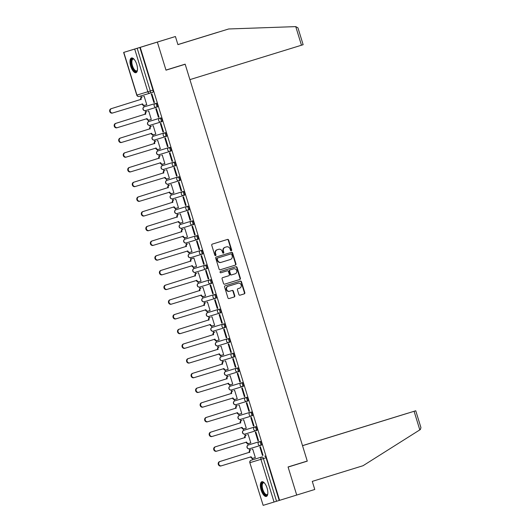 <?xml version="1.0" encoding="UTF-8"?>
<svg xmlns="http://www.w3.org/2000/svg" width="532" height="532" viewBox="0 0 532 532"><rect width="100%" height="100%" fill="white"/><g stroke="black" fill="none" stroke-linecap="round" stroke-linejoin="round"><path stroke-width="0.8" d="M231.28 250.752A0.678 0.618 73.1 0 0 231.673 249.92L228.647 240.092A0.971 0.884 73.1 0 0 227.516 239.427L212.321 244.108A0.971 0.884 73.1 0 0 211.756 245.299L214.782 255.127A0.678 0.618 73.1 0 0 215.573 255.593A0.678 0.618 73.1 0 0 215.965 254.762L215.573 253.491A3.099 2.826 73.1 0 1 217.362 249.694L218.632 249.309A3.099 2.826 73.1 0 1 218.639 249.302A3.099 2.826 73.1 0 1 222.243 251.43L222.635 252.707A0.678 0.618 73.1 0 0 223.427 253.172A0.678 0.618 73.1 0 0 223.819 252.341L223.427 251.071A3.099 2.826 73.1 0 1 225.216 247.274L226.486 246.881A3.099 2.826 73.1 0 0 226.486 246.881A3.099 2.826 73.1 0 1 230.097 249.009L230.489 250.286A0.678 0.618 73.1 0 0 231.28 250.752M231.074 250.772A0.678 0.618 73.1 0 0 231.287 250.033L228.261 240.205A0.971 0.884 73.1 0 0 227.177 239.526M215.367 255.613A0.678 0.618 73.1 0 0 215.58 254.881L215.187 253.604L215.573 253.491M223.221 253.192A0.678 0.618 73.1 0 0 223.433 252.461L223.041 251.184L223.427 251.071M249.295 444.712L259.25 441.693A1.975 0.805 72.9 0 1 260.6 443.342A1.975 0.805 72.9 0 1 260.414 445.457L249.508 448.775A1.975 1.802 -106.9 0 1 249.501 448.775A1.975 1.802 -106.9 0 1 247.207 447.419A1.975 1.802 73.1 0 1 248.351 445.005A1.975 0.805 72.9 0 1 248.351 445.005L259.25 441.693A1.975 1.802 -106.9 0 0 260.407 445.464A1.975 0.805 72.9 0 1 260.407 445.457A1.975 1.802 -106.9 0 1 260.407 445.464A1.975 1.975 0 0 0 260.414 445.457L249.501 448.775A1.975 1.975 0 0 1 247.041 447.465A1.975 1.975 0 0 1 248.344 445.005L248.344 445.005M255.872 430.76L244.986 434.072A1.975 1.802 -106.9 0 1 242.685 432.716A1.975 1.802 73.1 0 1 243.822 430.302L254.728 426.99A1.975 0.805 72.9 0 1 256.078 428.639A1.975 0.805 72.9 0 1 255.885 430.754L256.836 430.468A1.975 0.805 -107.1 0 0 257.023 428.346A1.975 0.805 -107.1 0 0 255.673 426.697L244.773 430.009A1.975 0.805 -107.1 0 0 244.767 430.009M240.251 415.306A1.975 0.805 -107.1 0 0 240.245 415.306L250.206 412.287A1.975 0.805 72.9 0 1 251.556 413.936A1.975 0.805 72.9 0 1 251.363 416.051L251.363 416.051A1.975 1.802 -106.9 0 1 251.357 416.057A1.975 1.802 -106.9 0 1 250.206 412.287L239.3 415.598A1.975 1.802 73.1 0 0 238.163 418.012A1.975 1.802 -106.9 0 0 240.457 419.369A1.975 1.802 -106.9 0 1 240.457 419.369L251.35 416.057M235.723 400.603L245.678 397.584A1.975 0.805 72.9 0 1 247.028 399.233A1.975 0.805 72.9 0 1 246.841 401.347L246.841 401.347A1.975 1.802 -106.9 0 1 246.835 401.354A1.975 1.802 -106.9 0 1 245.678 397.584L234.778 400.895A1.975 1.802 73.1 0 0 233.641 403.309A1.975 1.802 -106.9 0 0 235.935 404.666L246.828 401.354M231.201 385.899L241.156 382.88A1.975 0.805 72.9 0 1 242.506 384.53A1.975 0.805 72.9 0 1 242.319 386.644L242.319 386.644A1.975 1.802 -106.9 0 1 242.313 386.651A1.975 1.802 -106.9 0 1 241.156 382.88L230.256 386.192A1.975 1.802 73.1 0 0 229.112 388.606A1.975 1.802 -106.9 0 0 231.407 389.963A1.975 1.802 -106.9 0 1 231.407 389.963L242.306 386.651M226.679 371.196L236.634 368.177A1.975 0.805 72.9 0 1 237.984 369.826A1.975 0.805 72.9 0 1 237.797 371.941A1.975 0.805 72.9 0 1 237.791 371.948L237.791 371.948A1.975 1.802 -106.9 0 1 236.634 368.177L225.734 371.489A1.975 0.805 72.9 0 1 225.734 371.489A1.975 1.802 73.1 0 0 224.59 373.903A1.975 1.802 -106.9 0 0 226.885 375.26A1.975 1.802 -106.9 0 1 226.885 375.26L237.784 371.948M222.157 356.493L221.206 356.786L222.157 356.493A1.975 0.805 -107.1 0 0 222.15 356.493L232.112 353.474A1.975 0.805 72.9 0 1 233.462 355.123A1.975 0.805 72.9 0 1 233.269 357.238A1.975 0.805 72.9 0 1 233.269 357.245A1.975 1.802 -106.9 0 1 233.262 357.245L222.369 360.556A1.975 1.802 -106.9 0 1 222.363 360.556A1.975 1.802 -106.9 0 1 220.068 359.2A1.975 1.802 73.1 0 1 221.206 356.786L232.112 353.474A1.975 1.802 -106.9 0 0 233.262 357.245A1.975 1.975 0 0 0 233.269 357.238L234.22 356.952A1.975 0.805 -107.1 0 0 234.406 354.831A1.975 0.805 -107.1 0 0 233.056 353.182M217.628 341.79L217.635 341.79A1.975 0.805 -107.1 0 0 217.628 341.79L227.59 338.771A1.975 0.805 72.9 0 1 228.94 340.42A1.975 0.805 72.9 0 1 228.747 342.535A1.975 0.805 72.9 0 1 228.747 342.542A1.975 1.802 -106.9 0 1 228.74 342.542L217.847 345.853A1.975 1.802 -106.9 0 1 217.841 345.853A1.975 1.802 -106.9 0 1 215.546 344.497A1.975 1.802 73.1 0 1 216.684 342.083L227.59 338.771A1.975 1.802 -106.9 0 0 228.74 342.542A1.975 1.975 0 0 0 228.747 342.535L229.691 342.249A1.975 0.805 -107.1 0 0 229.698 342.249A1.975 0.805 -107.1 0 0 229.884 340.128A1.975 0.805 -107.1 0 0 228.534 338.478M213.106 327.087L223.061 324.068A1.975 0.805 72.9 0 1 224.411 325.717A1.975 0.805 72.9 0 1 224.225 327.832A1.975 0.805 72.9 0 1 224.225 327.838A1.975 1.802 -106.9 0 1 224.218 327.838L213.319 331.15A1.975 1.802 -106.9 0 1 211.024 329.793A1.975 1.802 73.1 0 1 212.162 327.38L223.061 324.068A1.975 1.802 -106.9 0 0 224.218 327.838A1.975 1.975 0 0 0 224.225 327.832L225.169 327.546A1.975 0.805 -107.1 0 0 225.362 325.424A1.975 0.805 -107.1 0 0 224.012 323.775M208.584 312.384L218.539 309.365A1.975 0.805 72.9 0 1 219.889 311.014A1.975 0.805 72.9 0 1 219.703 313.129A1.975 0.805 72.9 0 1 219.703 313.135A1.975 1.802 -106.9 0 1 219.696 313.135L208.797 316.447A1.975 1.802 -106.9 0 1 208.79 316.447A1.975 1.802 -106.9 0 1 206.496 315.09A1.975 1.802 73.1 0 1 207.64 312.676L218.539 309.365A1.975 1.802 -106.9 0 0 219.696 313.135A1.975 1.975 0 0 0 219.703 313.129L220.647 312.843A1.975 0.805 -107.1 0 0 220.84 310.721A1.975 0.805 -107.1 0 0 219.49 309.072M204.062 297.681L214.017 294.662A1.975 0.805 72.9 0 1 215.367 296.311A1.975 0.805 72.9 0 1 215.181 298.425A1.975 0.805 72.9 0 1 215.181 298.432A1.975 1.802 -106.9 0 1 215.174 298.432L204.275 301.744A1.975 1.802 -106.9 0 1 204.268 301.744A1.975 1.802 -106.9 0 1 201.974 300.387A1.975 1.802 73.1 0 1 203.118 297.973A1.975 0.805 72.9 0 1 203.118 297.973L214.017 294.662A1.975 1.802 -106.9 0 0 215.174 298.432A1.975 1.975 0 0 0 215.181 298.425L216.125 298.139A1.975 0.805 -107.1 0 0 216.311 296.018A1.975 0.805 -107.1 0 0 214.961 294.369M199.54 282.977L198.589 283.27L199.54 282.977A1.975 0.805 -107.1 0 0 199.533 282.977L209.495 279.958A1.975 0.805 72.9 0 1 210.845 281.608A1.975 0.805 72.9 0 1 210.659 283.722A1.975 0.805 72.9 0 1 210.652 283.729L199.753 287.041A1.975 1.802 -106.9 0 1 199.746 287.041A1.975 1.802 -106.9 0 1 197.452 285.684A1.975 1.802 73.1 0 1 198.596 283.27L198.589 283.27A1.975 0.805 72.9 0 1 198.596 283.27L209.495 279.958A1.975 1.802 -106.9 0 0 210.645 283.729A1.975 1.802 -106.9 0 1 210.645 283.729A1.975 1.975 0 0 0 210.659 283.722L211.603 283.436A1.975 0.805 -107.1 0 0 211.789 281.315A1.975 0.805 -107.1 0 0 210.439 279.666M195.018 268.274A1.975 0.805 -107.1 0 0 195.011 268.274L204.973 265.255A1.975 0.805 72.9 0 1 206.323 266.904A1.975 0.805 72.9 0 1 206.13 269.019L195.231 272.337A1.975 1.802 -106.9 0 1 195.224 272.337A1.975 1.802 -106.9 0 1 192.93 270.981A1.975 1.802 73.1 0 1 194.067 268.567L204.973 265.255A1.975 1.802 -106.9 0 0 206.123 269.026A1.975 0.805 72.9 0 1 206.13 269.026A1.975 1.802 -106.9 0 1 206.123 269.026A1.975 1.975 0 0 0 206.13 269.019L195.224 272.337A1.975 1.975 0 0 1 192.764 271.034A1.975 1.975 0 0 1 194.067 268.567L195.018 268.274L194.067 268.567M190.489 253.571L200.451 250.552A1.975 0.805 72.9 0 1 201.801 252.201A1.975 0.805 72.9 0 1 201.608 254.316L190.709 257.634A1.975 1.802 -106.9 0 1 190.702 257.634A1.975 1.802 -106.9 0 1 188.408 256.278A1.975 1.802 73.1 0 1 189.545 253.864L200.451 250.552A1.975 1.802 -106.9 0 0 201.601 254.323A1.975 0.805 72.9 0 1 201.608 254.323A1.975 1.802 -106.9 0 1 201.601 254.323A1.975 1.975 0 0 0 201.608 254.316L190.702 257.634A1.975 1.975 0 0 1 188.242 256.331A1.975 1.975 0 0 1 189.545 253.864L190.489 253.571L189.545 253.864M185.016 239.161A1.975 0.805 72.9 0 1 185.023 239.161L185.967 238.868A1.975 0.805 -107.1 0 0 185.967 238.875L195.922 235.849A1.975 0.805 72.9 0 1 197.272 237.498A1.975 0.805 72.9 0 1 197.086 239.613A1.975 0.805 72.9 0 1 197.086 239.619L186.18 242.931A1.975 1.802 -106.9 0 1 186.173 242.931A1.975 1.802 -106.9 0 1 183.879 241.575A1.975 1.802 73.1 0 1 185.023 239.161L195.922 235.849A1.975 1.802 -106.9 0 0 197.079 239.619A1.975 1.802 -106.9 0 1 197.079 239.619A1.975 1.975 0 0 0 197.086 239.613L198.03 239.327A1.975 0.805 -107.1 0 0 198.223 237.206A1.975 0.805 -107.1 0 0 196.873 235.556M181.445 224.165L181.445 224.165A1.975 0.805 -107.1 0 0 181.445 224.172L191.4 221.146A1.975 0.805 72.9 0 1 192.75 222.795A1.975 0.805 72.9 0 1 192.564 224.916L181.658 228.228A1.975 1.802 -106.9 0 1 181.651 228.228A1.975 1.802 -106.9 0 1 179.357 226.878A1.975 1.802 73.1 0 1 180.501 224.457L191.4 221.146A1.975 1.802 -106.9 0 0 192.557 224.916L192.564 224.916A1.975 1.802 -106.9 0 1 192.557 224.916A1.975 1.975 0 0 0 192.564 224.916L181.651 228.228A1.975 1.975 0 0 1 179.191 226.925A1.975 1.975 0 0 1 180.501 224.457L181.445 224.165L180.501 224.457M176.923 209.462L176.923 209.462A1.975 0.805 -107.1 0 0 176.917 209.468L186.878 206.443A1.975 0.805 72.9 0 1 188.228 208.092A1.975 0.805 72.9 0 1 188.042 210.213L177.136 213.525A1.975 1.802 -106.9 0 1 177.129 213.525A1.975 1.802 -106.9 0 1 174.835 212.175A1.975 1.802 73.1 0 1 175.979 209.754L186.878 206.443A1.975 1.802 -106.9 0 0 188.029 210.213A1.975 0.805 72.9 0 1 188.035 210.213A1.975 1.802 -106.9 0 1 188.029 210.213A1.975 1.975 0 0 0 188.042 210.213L177.129 213.525A1.975 1.975 0 0 1 174.669 212.221A1.975 1.975 0 0 1 175.972 209.754L175.972 209.754A1.975 0.805 72.9 0 1 175.979 209.754L175.972 209.754M184.464 195.217L183.513 195.51A1.975 1.802 -106.9 0 1 183.507 195.51L172.614 198.822A1.975 1.802 -106.9 0 1 170.313 197.472A1.975 1.802 73.1 0 1 171.45 195.051L182.356 191.739A1.975 0.805 72.9 0 1 183.706 193.389A1.975 0.805 72.9 0 1 183.513 195.51L184.458 195.217A1.975 0.805 -107.1 0 0 184.464 195.217A1.975 0.805 -107.1 0 0 184.651 193.096A1.975 0.805 -107.1 0 0 183.301 191.447L172.401 194.759A1.975 0.805 -107.1 0 0 172.395 194.759A1.975 0.805 -107.1 0 0 172.395 194.765M167.873 180.055L167.873 180.055A1.975 0.805 -107.1 0 0 167.873 180.062L177.834 177.036A1.975 0.805 72.9 0 1 179.184 178.685A1.975 0.805 72.9 0 1 178.991 180.807L168.092 184.119A1.975 1.802 -106.9 0 1 168.085 184.119A1.975 1.802 -106.9 0 1 165.791 182.769A1.975 1.802 73.1 0 1 166.928 180.348L177.834 177.036A1.975 1.802 -106.9 0 0 178.985 180.807L178.991 180.807A1.975 1.802 -106.9 0 1 178.985 180.807A1.975 1.975 0 0 0 178.991 180.807L168.085 184.119A1.975 1.975 0 0 1 165.625 182.815A1.975 1.975 0 0 1 166.928 180.348L167.873 180.055L166.928 180.348M163.351 165.352L163.351 165.352A1.975 0.805 -107.1 0 0 163.351 165.359L173.306 162.333A1.975 0.805 72.9 0 1 174.656 163.982A1.975 0.805 72.9 0 1 174.469 166.104L163.563 169.415A1.975 1.802 -106.9 0 1 163.557 169.415A1.975 1.802 -106.9 0 1 161.263 168.065A1.975 1.802 73.1 0 1 162.406 165.645L173.306 162.333A1.975 1.802 -106.9 0 0 174.463 166.104L174.469 166.104A1.975 1.802 -106.9 0 1 174.463 166.104A1.975 1.975 0 0 0 174.469 166.104L163.557 169.415A1.975 1.975 0 0 1 161.103 168.112A1.975 1.975 0 0 1 162.406 165.645L163.351 165.352L162.406 165.645M158.829 150.649L158.829 150.649A1.975 0.805 -107.1 0 0 158.829 150.656L168.784 147.63A1.975 0.805 72.9 0 1 170.134 149.279A1.975 0.805 72.9 0 1 169.947 151.401L159.041 154.712A1.975 1.802 -106.9 0 1 159.035 154.712A1.975 1.802 -106.9 0 1 156.74 153.362A1.975 1.802 73.1 0 1 157.884 150.942L168.784 147.63A1.975 1.802 -106.9 0 0 169.941 151.401L169.947 151.401A1.975 1.802 -106.9 0 1 169.941 151.401A1.975 1.975 0 0 0 169.947 151.401L159.035 154.712A1.975 1.975 0 0 1 156.574 153.409A1.975 1.975 0 0 1 157.884 150.942L158.829 150.649L157.884 150.942M154.307 135.946L154.307 135.946A1.975 0.805 -107.1 0 0 154.307 135.953L164.262 132.927A1.975 0.805 72.9 0 1 165.612 134.576A1.975 0.805 72.9 0 1 165.425 136.697L154.519 140.009A1.975 1.802 -106.9 0 1 154.513 140.016A1.975 1.802 -106.9 0 1 152.219 138.659A1.975 1.802 73.1 0 1 153.362 136.239L153.356 136.239A1.975 0.805 72.9 0 1 153.362 136.239L164.262 132.927A1.975 1.802 -106.9 0 0 165.419 136.697A1.975 0.805 72.9 0 1 165.419 136.697L165.419 136.697A1.975 1.975 0 0 0 165.425 136.697L154.513 140.016A1.975 1.975 0 0 1 152.052 138.706A1.975 1.975 0 0 1 153.356 136.239L153.356 136.239M161.848 121.702L160.897 121.994A1.975 1.802 -106.9 0 1 160.89 121.994L149.997 125.306A1.975 1.802 -106.9 0 1 147.697 123.956A1.975 1.802 73.1 0 1 148.834 121.535L159.74 118.224A1.975 0.805 72.9 0 1 161.09 119.873A1.975 0.805 72.9 0 1 160.897 121.994L161.848 121.702A1.975 0.805 -107.1 0 0 162.034 119.58A1.975 0.805 -107.1 0 0 160.684 117.931L149.785 121.243A1.975 0.805 -107.1 0 0 149.778 121.249M145.263 106.54A1.975 0.805 -107.1 0 0 145.256 106.546L155.218 103.521A1.975 0.805 72.9 0 1 156.568 105.17A1.975 0.805 72.9 0 1 156.375 107.291L145.475 110.603A1.975 1.802 -106.9 0 1 145.469 110.609A1.975 1.802 -106.9 0 1 143.175 109.253A1.975 1.802 73.1 0 1 144.312 106.832L155.218 103.521A1.975 1.802 -106.9 0 0 156.368 107.291L156.375 107.291A1.975 1.802 -106.9 0 1 156.368 107.291A1.975 1.975 0 0 0 156.375 107.291L145.469 110.609A1.975 1.975 0 0 1 143.008 109.299A1.975 1.975 0 0 1 144.312 106.832L145.263 106.54L144.312 106.832M136.744 64.419A7.694 3.139 -107.1 0 0 131.47 57.981A7.694 3.139 -107.1 0 0 130.732 66.247A7.694 3.139 -107.1 0 0 136.006 72.684A7.694 3.139 -107.1 0 0 136.744 64.419M267.104 488.17A7.694 3.139 -107.1 0 0 261.837 481.733A7.694 3.139 -107.1 0 0 261.099 489.999A7.694 3.139 -107.1 0 0 266.366 496.436A7.694 3.139 -107.1 0 0 267.104 488.17M238.875 294.522A0.971 0.884 73.1 0 0 239.999 295.187A0.971 0.884 73.1 0 0 240.005 295.18L244.268 293.87A0.971 0.884 73.1 0 0 244.826 292.686L241.468 281.767A0.971 0.884 73.1 0 0 240.344 281.102L225.142 285.79A0.971 0.884 73.1 0 0 224.577 286.974L227.942 297.893A0.971 0.884 73.1 0 0 229.066 298.558L234.22 296.969A0.971 0.884 73.1 0 0 234.778 295.779L233.342 291.11A0.971 0.884 73.1 0 0 232.211 290.445L229.658 291.23A2.587 2.361 73.1 0 0 229.658 291.23A2.587 2.361 73.1 0 1 226.639 289.448A2.587 2.361 73.1 0 1 228.135 286.283L238.143 283.197A2.587 2.361 73.1 0 0 238.143 283.197A2.587 2.361 73.1 0 1 241.162 284.979A2.587 2.361 73.1 0 1 239.666 288.145L237.997 288.663A0.971 0.884 73.1 0 0 237.438 289.847L238.875 294.522M177.914 44.608L228.667 28.974L177.914 44.621L175.42 36.515L144.145 46.104L157.359 42.081L165.997 70.171L185.183 64.252L307.25 461.051L288.065 466.963L296.71 495.053L279.593 500.333L140.242 47.361L137.19 48.299L150.323 90.999A1.975 0.805 72.9 0 1 150.13 93.113L152.797 92.295L150.13 93.113A1.975 1.802 73.1 0 1 150.124 93.12L139.231 96.432A1.975 1.802 73.1 0 0 139.231 96.432L150.124 93.12A1.975 1.975 0 0 0 150.13 93.113M123.796 52.382L136.93 95.075L147.83 91.763L134.696 49.064L123.63 52.429L157.359 42.081L140.242 47.361M235.417 265.096A0.971 0.884 73.1 0 0 235.975 263.912L232.617 252.993A0.971 0.884 73.1 0 0 231.487 252.328L216.291 257.016A0.971 0.884 73.1 0 0 215.726 258.2L219.084 269.119A0.971 0.884 73.1 0 0 220.215 269.784L235.031 265.215A0.971 0.884 73.1 0 0 235.59 264.032L232.231 253.112A0.971 0.884 73.1 0 0 231.147 252.434M237.039 267.383L240.398 278.296A0.971 0.884 73.1 0 1 239.839 279.486L224.644 284.168A0.971 0.884 73.1 0 0 224.644 284.168L224.644 284.168A0.971 0.884 73.1 0 1 223.513 283.503L222.077 278.835A0.971 0.884 73.1 0 1 222.635 277.644L228.8 275.749A0.971 0.884 73.1 0 0 229.358 274.559L228.408 271.46A0.971 0.884 73.1 0 0 227.277 270.795L220.86 272.776A0.678 0.618 73.1 0 1 220.068 272.311A0.678 0.618 73.1 0 1 220.461 271.48L235.915 266.718A0.971 0.884 73.1 0 1 237.039 267.383L236.654 267.496L240.012 278.416L240.398 278.296M274.047 502.035L260.913 459.342L250.013 462.654A1.975 1.802 -106.9 0 1 251.151 460.24L262.05 456.922A1.975 0.805 72.9 0 1 263.407 458.577L276.54 501.27L263.147 505.353L249.847 462.707L250.958 462.361M140.741 95.973L141.186 97.403M143.667 105.469L144.106 106.912M145.263 110.656L145.708 112.106M148.189 120.172L148.634 121.615M149.785 125.359L150.23 126.809M152.711 134.875L153.156 136.318M154.307 140.062L154.752 141.512M157.233 149.578L157.678 151.022M158.829 154.765L159.274 156.215M161.761 164.282L162.2 165.725M163.357 169.469L163.803 170.918M166.283 178.985L166.722 180.428M167.879 184.172L168.325 185.621M170.805 193.688L171.251 195.131M172.401 198.875L172.847 200.325M175.327 208.391L175.773 209.834M176.923 213.578L177.369 215.028M179.849 223.094L180.295 224.537M181.445 228.281L181.891 229.731M184.378 237.797L184.817 239.24M185.974 242.984L186.419 244.434M188.9 252.501L189.339 253.944M190.496 257.688L190.941 259.137M193.422 267.204L193.867 268.647M195.018 272.391L195.463 273.84M197.944 281.907L198.389 283.35M199.54 287.094L199.985 288.543M202.466 296.61L202.911 298.053M204.062 301.797L204.507 303.247M206.995 311.313L207.433 312.756M208.584 316.5L209.036 317.95M211.517 326.016L211.955 327.459M213.113 331.203L213.558 332.653M216.039 340.719L216.484 342.162M217.635 345.906L218.08 347.356M220.561 355.423L221.006 356.866M222.157 360.61L222.602 362.059M225.083 370.126L225.528 371.569M226.679 375.313L227.124 376.762M229.611 384.829L230.05 386.272M231.201 390.016L231.646 391.466M234.133 399.532L234.572 400.975M235.729 404.719L236.175 406.169M238.655 414.235L239.094 415.678M240.251 419.422L240.697 420.872M243.177 428.938L243.623 430.381M244.773 434.125L245.219 435.575M247.699 443.641L248.145 445.084M249.295 448.828L249.741 450.278M252.221 458.345L252.667 459.774M165.984 70.118L185.183 64.252M279.593 500.333L276.54 501.27M134.696 49.064L137.19 48.299M146.18 104.877L146.772 104.744L144.159 96.259L143.6 96.485M146.194 104.917L146.772 104.744M153.894 102.576L154.473 102.397L151.866 93.918L151.287 94.091L153.894 102.576L154.473 102.397M156.388 108.621L155.81 108.794L158.423 117.279L158.995 117.1L156.388 108.621M150.702 119.58L151.294 119.447L148.681 110.962L148.122 111.188M150.716 119.62L151.294 119.447M158.423 117.279L158.995 117.1M160.91 123.324L160.332 123.497L162.945 131.983L163.524 131.803L160.91 123.324M155.224 134.283L155.816 134.15L153.209 125.665L152.644 125.891M155.238 134.323L155.816 134.15M162.945 131.983L163.524 131.803M165.432 138.027L164.86 138.2L167.467 146.686L168.046 146.506L165.432 138.027M159.746 148.98L160.338 148.854L157.731 140.368L157.166 140.594M159.76 149.026L160.338 148.854M167.467 146.686L168.046 146.506M169.961 152.731L169.382 152.903L171.989 161.389L172.567 161.209L169.961 152.731M164.268 163.683L164.86 163.557L162.253 155.071L161.688 155.297M164.288 163.73L164.86 163.557M171.989 161.389L172.567 161.209M174.483 167.434L173.904 167.607L176.511 176.092L177.09 175.912L174.483 167.434M168.797 178.386L169.389 178.253L166.775 169.775L166.217 170.001M168.81 178.433L169.389 178.26M176.511 176.092L177.09 175.912M179.005 182.137L178.426 182.31L181.04 190.795L181.612 190.616L179.005 182.137M173.319 193.089L173.911 192.956L171.297 184.478L170.739 184.704M173.332 193.136L173.911 192.963M181.04 190.795L181.612 190.616M183.527 196.84L182.948 197.013L185.562 205.498L186.14 205.319L183.527 196.84M177.841 207.793L178.433 207.666L175.826 199.181L175.261 199.407M177.854 207.839L178.433 207.66M185.562 205.498L186.14 205.319M188.049 211.543L187.47 211.716L190.084 220.201L190.662 220.022L188.049 211.543M182.363 222.496L182.955 222.363L180.348 213.884L179.783 214.11M182.376 222.542L182.955 222.369M190.084 220.201L190.662 220.022M192.577 226.246L191.999 226.419L194.606 234.905L195.184 234.725L192.577 226.246M186.885 237.199L187.477 237.066L184.87 228.587L184.305 228.813M186.905 237.245L187.477 237.073M194.606 234.905L195.184 234.725M197.099 240.949L196.521 241.122L199.128 249.608L199.706 249.428L197.099 240.949M191.414 251.902L192.005 251.776L189.392 243.29L188.827 243.516M191.427 251.949L191.999 251.769M199.128 249.608L199.706 249.428M201.621 255.653L201.043 255.826L203.65 264.311L204.228 264.131L201.621 255.653M195.936 266.605L196.527 266.472L193.914 257.993L193.355 258.22M195.949 266.652L196.527 266.479M203.65 264.311L204.228 264.131M206.143 270.356L205.565 270.529L208.178 279.014L208.75 278.835L206.143 270.356M200.458 281.308L201.049 281.182L198.443 272.697L197.877 272.923M200.471 281.355L201.049 281.175M208.178 279.014L208.757 278.835M210.665 285.059L210.087 285.232L212.7 293.717L213.279 293.538L210.665 285.059M204.98 296.011L205.571 295.878L202.965 287.4L202.399 287.626M204.993 296.058L205.571 295.885M212.7 293.717L213.279 293.538M215.194 299.762L214.615 299.935L217.222 308.42L217.801 308.241L215.194 299.762M209.502 310.715L210.093 310.582L207.487 302.103L206.921 302.329M209.515 310.761L210.093 310.588M217.222 308.42L217.801 308.241M219.716 314.465L219.137 314.638L221.744 323.123L222.323 322.944L219.716 314.465M214.03 325.418L214.615 325.285L212.009 316.806L211.443 317.032M214.044 325.464L214.622 325.291M221.744 323.123L222.323 322.944M224.238 329.168L223.659 329.341L226.266 337.827L226.845 337.647L224.238 329.168M218.552 340.121L219.144 339.988L216.531 331.509L215.972 331.735M218.566 340.167L219.144 339.995M226.266 337.827L226.845 337.647M230.795 352.53L231.373 352.35L228.76 343.872L228.181 344.044L230.795 352.53L231.367 352.35M223.074 354.824L223.666 354.698L221.059 346.212L220.494 346.438M223.088 354.871L223.666 354.691M233.282 358.575L232.703 358.748L235.317 367.233L235.895 367.053L233.282 358.575M227.596 369.527L228.188 369.394L225.581 360.915L225.016 361.142M227.61 369.574L228.188 369.401M235.317 367.233L235.895 367.053M237.804 373.278L237.232 373.451L239.839 381.936L240.417 381.757L237.804 373.278M232.118 384.23L232.71 384.097L230.103 375.619L229.538 375.845M232.132 384.277L232.71 384.104M239.839 381.936L240.417 381.757M242.333 387.981L241.754 388.154L244.361 396.639L244.939 396.46L242.333 387.981M236.647 398.933L237.232 398.801L234.625 390.322L234.06 390.548M236.66 398.98L237.232 398.807M244.361 396.639L244.939 396.46M246.855 402.684L246.276 402.857L248.883 411.342L249.461 411.163L246.855 402.684M241.169 413.637L241.761 413.504L239.147 405.025L238.589 405.251M241.182 413.683L241.761 413.51M248.883 411.342L249.461 411.163M251.377 417.387L250.798 417.56L253.412 426.046L253.983 425.866L251.377 417.387M245.691 428.34L246.283 428.213L243.669 419.728L243.111 419.954M245.704 428.386L246.283 428.207M253.412 426.046L253.983 425.866M255.899 432.09L255.32 432.263L257.934 440.749L258.512 440.569L255.899 432.09M250.213 443.043L250.805 442.91L248.198 434.431L247.633 434.657M250.226 443.089L250.805 442.917M257.934 440.749L258.512 440.569M260.421 446.794L259.849 446.966L262.456 455.452L263.034 455.272L260.421 446.794M254.735 457.746L255.327 457.613L252.72 449.134L252.155 449.36M254.748 457.793L255.327 457.62M262.456 455.452L263.034 455.272M261.358 445.171L260.414 445.457L261.358 445.171A1.975 0.805 -107.1 0 0 261.545 443.05A1.975 0.805 -107.1 0 0 260.195 441.4M252.314 415.765L252.308 415.765A1.975 0.805 -107.1 0 0 252.314 415.765A1.975 0.805 -107.1 0 0 252.501 413.643A1.975 0.805 -107.1 0 0 251.151 411.994M247.786 401.062L246.841 401.347L247.786 401.062A1.975 0.805 -107.1 0 0 247.978 398.94A1.975 0.805 -107.1 0 0 246.629 397.291M243.264 386.358L242.319 386.644L243.264 386.358A1.975 0.805 -107.1 0 0 243.457 384.237A1.975 0.805 -107.1 0 0 242.107 382.588M238.742 371.655L237.797 371.941L238.742 371.655A1.975 0.805 -107.1 0 0 238.928 369.534A1.975 0.805 -107.1 0 0 237.578 367.885M207.081 268.733L207.074 268.733A1.975 0.805 -107.1 0 0 207.081 268.733A1.975 0.805 -107.1 0 0 207.267 266.612A1.975 0.805 -107.1 0 0 205.917 264.963M202.552 254.03L201.608 254.316L202.552 254.03A1.975 0.805 -107.1 0 0 202.745 251.909A1.975 0.805 -107.1 0 0 201.395 250.259M193.508 224.624L192.564 224.916L193.508 224.624A1.975 0.805 -107.1 0 0 193.695 222.502A1.975 0.805 -107.1 0 0 192.345 220.853M188.986 209.921L188.042 210.213L188.986 209.921A1.975 0.805 -107.1 0 0 189.173 207.799A1.975 0.805 -107.1 0 0 187.823 206.15M179.936 180.514L178.991 180.807L179.936 180.514A1.975 0.805 -107.1 0 0 180.129 178.393A1.975 0.805 -107.1 0 0 178.779 176.744M174.469 166.097L175.414 165.811A1.975 0.805 -107.1 0 0 175.607 163.69A1.975 0.805 -107.1 0 0 174.257 162.041M170.892 151.108L169.947 151.401L170.892 151.108A1.975 0.805 -107.1 0 0 171.078 148.987A1.975 0.805 -107.1 0 0 169.728 147.337M166.37 136.405L165.425 136.697L166.37 136.405A1.975 0.805 -107.1 0 0 166.556 134.283A1.975 0.805 -107.1 0 0 165.206 132.634M157.326 106.999L157.319 106.999A1.975 0.805 -107.1 0 0 157.326 106.999A1.975 0.805 -107.1 0 0 157.512 104.877A1.975 0.805 -107.1 0 0 156.162 103.228M279.207 500.446L266.073 457.753A1.975 0.805 -107.1 0 0 264.717 456.104M139.856 47.481L152.99 90.174A1.975 0.805 72.9 0 1 152.797 92.295M226.12 246.994A3.099 2.826 73.1 0 0 226.107 247.001A3.099 2.826 73.1 0 0 226.1 247.001L224.83 247.393A3.099 2.826 73.1 0 0 223.041 251.184M215.187 253.604A3.099 2.826 73.1 0 1 216.976 249.814L218.246 249.422A3.099 2.826 73.1 0 0 218.253 249.422A3.099 2.826 73.1 0 0 218.246 249.422L218.632 249.309M220.168 269.797L235.031 265.215M231.746 254.376A0.678 0.618 73.1 0 0 230.955 253.91L217.615 258.027A0.678 0.618 73.1 0 0 217.222 258.858L217.635 260.195A3.099 2.826 73.1 0 0 221.239 262.329A3.099 2.826 73.1 0 0 221.252 262.323L230.369 259.51A3.099 2.826 73.1 0 0 232.158 255.719L231.746 254.376M220.853 262.442L220.866 262.442A3.099 2.826 73.1 0 1 220.853 262.442A3.099 2.826 73.1 0 1 217.249 260.314L216.837 258.971A0.678 0.618 73.1 0 1 217.229 258.14L230.569 254.03M224.597 284.181L239.453 279.599A0.971 0.884 73.1 0 0 240.012 278.416M226.891 270.914L227.277 270.795L226.891 270.914A0.971 0.884 73.1 0 0 226.891 270.914L220.82 272.783M235.197 273.774A2.587 2.361 73.1 0 0 236.693 270.608A2.587 2.361 73.1 0 0 233.681 268.82A2.587 2.361 73.1 0 0 233.674 268.826L230.15 269.91A0.971 0.884 73.1 0 0 229.585 271.101L230.542 274.199A0.971 0.884 73.1 0 0 231.673 274.864L235.197 273.774M233.302 268.939A2.587 2.361 73.1 0 0 233.289 268.939L229.764 270.03A0.971 0.884 73.1 0 0 229.206 271.214L229.585 271.101M231.28 274.978L231.287 274.978A0.971 0.884 73.1 0 0 231.287 274.978A0.971 0.884 73.1 0 1 230.157 274.312L229.206 271.214M236.654 267.496A0.971 0.884 73.1 0 0 235.576 266.818M237.771 283.31A2.587 2.361 73.1 0 0 237.764 283.31A2.587 2.361 73.1 0 0 237.757 283.317L227.749 286.402A2.587 2.361 73.1 0 0 226.253 289.568A2.587 2.361 73.1 0 0 229.265 291.35A2.587 2.361 73.1 0 0 229.272 291.35L229.265 291.35M229.019 298.565L233.834 297.082A0.971 0.884 73.1 0 0 234.393 295.898L232.956 291.223A0.971 0.884 73.1 0 0 231.872 290.552M239.952 295.194L243.882 293.983A0.971 0.884 73.1 0 0 244.441 292.8L241.082 281.887A0.971 0.884 73.1 0 0 239.999 281.209M112.385 113.077L112.884 112.924A2.268 2.068 73.1 0 0 112.89 112.917L112.392 113.07A2.268 2.068 -106.9 0 1 112.385 113.077A2.268 2.068 -106.9 0 1 109.745 111.507A2.268 2.068 -106.9 0 1 111.055 108.734L140.687 99.444A1.975 1.802 -106.9 0 1 141.831 97.03L142.33 96.877A1.975 1.802 73.1 0 0 141.193 99.291L111.554 108.581A2.268 2.068 73.1 0 0 110.244 111.361A2.268 2.068 73.1 0 0 112.884 112.924L142.609 103.913A1.975 1.802 73.1 0 0 144.904 105.27L144.411 105.416A1.975 1.802 -106.9 0 1 144.405 105.416A1.975 1.802 -106.9 0 1 142.111 104.066L142.064 103.926M144.405 105.416L144.904 105.27A1.975 1.802 73.1 0 0 144.91 105.263L146.752 104.698M140.734 99.584L141.233 99.431M116.907 127.78L117.406 127.627A2.268 2.068 73.1 0 0 117.412 127.62L116.914 127.773A2.268 2.068 -106.9 0 1 116.907 127.78A2.268 2.068 -106.9 0 1 114.267 126.21A2.268 2.068 -106.9 0 1 115.577 123.437L145.209 114.147A1.975 1.802 -106.9 0 1 146.353 111.733L146.852 111.58A1.975 1.802 73.1 0 0 145.715 113.994L116.082 123.284A2.268 2.068 73.1 0 0 114.766 126.064A2.268 2.068 73.1 0 0 117.406 127.627L147.131 118.616A1.975 1.802 73.1 0 0 149.425 119.973L148.933 120.119A1.975 1.802 -106.9 0 1 148.927 120.119A1.975 1.802 -106.9 0 1 146.633 118.762L146.593 118.629M148.927 120.119L149.425 119.973A1.975 1.802 73.1 0 0 149.432 119.966L151.281 119.401M145.256 114.287L145.755 114.134M121.429 142.483L121.436 142.476A2.268 2.068 -106.9 0 1 121.429 142.483A2.268 2.068 -106.9 0 1 118.789 140.913A2.268 2.068 -106.9 0 1 120.106 138.14L149.738 128.85A1.975 1.802 -106.9 0 1 150.875 126.436L151.374 126.284A1.975 1.802 73.1 0 0 150.237 128.697L120.604 137.988A2.268 2.068 73.1 0 0 119.288 140.767A2.268 2.068 73.1 0 0 121.928 142.33A2.268 2.068 73.1 0 0 121.934 142.323L151.66 133.319A1.975 1.802 73.1 0 0 153.954 134.676L153.455 134.822A1.975 1.802 -106.9 0 1 153.449 134.822A1.975 1.802 -106.9 0 1 151.155 133.465L151.115 133.333M153.449 134.822L153.954 134.676A1.975 1.802 73.1 0 0 153.954 134.669L155.803 134.104M149.778 128.99L150.277 128.837M295.745 26.613L297.96 27.85L303.14 44.701L301.471 45.22L295.745 26.613L228.667 28.974M175.42 36.515L157.359 42.081L165.971 70.078L185.149 64.159L189.904 79.62L301.471 45.22M177.901 44.568L217.728 32.299L177.901 44.575M302.522 445.69L415.758 410.771L302.515 445.67L307.277 461.144L294.05 465.121M415.758 410.771L420.945 427.615L420.347 429.543L363.03 465.726L312.277 481.38L314.771 489.48L296.71 495.053L288.098 467.063L307.277 461.144M407.539 413.271L302.509 445.636L407.539 413.271M288.078 467.01L294.063 465.168M137.422 70.224A6.657 2.72 72.9 0 1 137.342 70.45A6.657 2.72 72.9 0 1 136.385 71.481A6.657 2.72 72.9 0 1 131.83 65.908A6.657 2.72 72.9 0 1 132.468 58.759A6.657 2.72 72.9 0 1 133.838 59.072A6.657 2.72 72.9 0 1 134.031 59.212M134.051 59.238A6.165 2.514 -107.1 0 0 133.047 59.099A6.165 2.514 -107.1 0 0 132.455 65.722A6.165 2.514 -107.1 0 0 136.671 70.876L136.671 70.876A6.165 2.514 -107.1 0 0 137.429 70.197M131.923 57.928A7.641 3.119 -107.1 0 0 131.444 66.041A7.641 3.119 -107.1 0 0 136.411 72.478M264.411 482.99A6.165 2.514 -107.1 0 0 263.407 482.85A6.165 2.514 -107.1 0 0 262.815 489.473A6.165 2.514 -107.1 0 0 267.031 494.627A6.165 2.514 -107.1 0 0 267.037 494.627A6.165 2.514 -107.1 0 0 267.796 493.949A6.657 2.72 72.9 0 1 267.709 494.201A6.657 2.72 72.9 0 1 266.745 495.232A6.657 2.72 72.9 0 1 262.19 489.659A6.657 2.72 72.9 0 1 262.835 482.511A6.657 2.72 72.9 0 1 264.198 482.823A6.657 2.72 72.9 0 1 264.391 482.963M262.289 481.679A7.641 3.119 -107.1 0 0 261.81 489.792A7.641 3.119 -107.1 0 0 266.771 496.23M125.951 157.186L126.456 157.033A2.268 2.068 73.1 0 0 126.463 157.026L125.958 157.179A2.268 2.068 -106.9 0 1 125.951 157.186A2.268 2.068 -106.9 0 1 123.311 155.617A2.268 2.068 -106.9 0 1 124.628 152.844L154.26 143.554A1.975 1.802 -106.9 0 1 155.397 141.14L155.903 140.987A1.975 1.802 73.1 0 0 154.759 143.401L125.126 152.691A2.268 2.068 73.1 0 0 123.816 155.47A2.268 2.068 73.1 0 0 126.456 157.033L156.182 148.022A1.975 1.802 73.1 0 0 158.476 149.379L157.977 149.525A1.975 1.802 -106.9 0 1 157.971 149.525A1.975 1.802 -106.9 0 1 155.677 148.169L155.637 148.036M157.971 149.525L158.476 149.379A1.975 1.802 73.1 0 0 158.483 149.372L160.325 148.807M154.3 143.693L154.805 143.54M130.473 171.889L130.978 171.736A2.268 2.068 73.1 0 0 130.985 171.73L130.48 171.883A2.268 2.068 -106.9 0 1 130.473 171.889A2.268 2.068 -106.9 0 1 127.833 170.32A2.268 2.068 -106.9 0 1 129.15 167.547L158.782 158.257A1.975 1.802 -106.9 0 1 159.919 155.843L160.425 155.69A1.975 1.802 73.1 0 0 159.281 158.104L129.648 167.394A2.268 2.068 73.1 0 0 128.338 170.167A2.268 2.068 73.1 0 0 130.978 171.736L160.704 162.726A1.975 1.802 73.1 0 0 162.998 164.082L162.506 164.228A1.975 1.802 -106.9 0 1 162.499 164.228A1.975 1.802 -106.9 0 1 160.205 162.872L160.159 162.739M162.499 164.228L162.998 164.082A1.975 1.802 73.1 0 0 163.005 164.075L164.847 163.51M158.829 158.396L159.327 158.243M135.002 186.592L135.5 186.439A2.268 2.068 73.1 0 0 135.507 186.433L135.008 186.586A2.268 2.068 -106.9 0 1 135.002 186.592A2.268 2.068 -106.9 0 1 132.362 185.023A2.268 2.068 -106.9 0 1 133.672 182.25L163.304 172.96A1.975 1.802 -106.9 0 1 164.448 170.546L164.947 170.393A1.975 1.802 73.1 0 0 163.803 172.807L134.17 182.097A2.268 2.068 73.1 0 0 132.86 184.87A2.268 2.068 73.1 0 0 135.5 186.439L165.226 177.429A1.975 1.802 73.1 0 0 167.52 178.785L167.028 178.932A1.975 1.802 -106.9 0 1 167.021 178.932A1.975 1.802 -106.9 0 1 164.727 177.575L164.681 177.442M167.021 178.932L167.52 178.785A1.975 1.802 73.1 0 0 167.527 178.779L169.369 178.213M163.351 173.1L163.849 172.947M139.524 201.296L140.022 201.143A2.268 2.068 73.1 0 0 140.029 201.136L139.53 201.289A2.268 2.068 -106.9 0 1 139.524 201.296A2.268 2.068 -106.9 0 1 136.884 199.726A2.268 2.068 -106.9 0 1 138.194 196.953L167.826 187.663A1.975 1.802 -106.9 0 1 168.97 185.249L169.469 185.096A1.975 1.802 73.1 0 0 168.331 187.51L138.699 196.8A2.268 2.068 73.1 0 0 137.382 199.573A2.268 2.068 73.1 0 0 140.022 201.143L169.748 192.132A1.975 1.802 73.1 0 0 172.042 193.488L171.55 193.635A1.975 1.802 -106.9 0 1 171.543 193.635A1.975 1.802 -106.9 0 1 169.249 192.278L169.209 192.138M171.543 193.635L172.042 193.488A1.975 1.802 73.1 0 0 172.049 193.482L173.898 192.917M167.873 187.803L168.371 187.65M144.046 215.999L144.052 215.992A2.268 2.068 -106.9 0 1 144.046 215.999A2.268 2.068 -106.9 0 1 141.406 214.429A2.268 2.068 -106.9 0 1 142.716 211.656L172.355 202.366A1.975 1.802 -106.9 0 1 173.492 199.952L173.991 199.799A1.975 1.802 73.1 0 0 172.853 202.213L143.221 211.503A2.268 2.068 73.1 0 0 141.904 214.276A2.268 2.068 73.1 0 0 144.544 215.846A2.268 2.068 73.1 0 0 144.551 215.839L174.277 206.835A1.975 1.802 73.1 0 0 176.571 208.192L176.072 208.338A1.975 1.802 -106.9 0 1 176.065 208.338A1.975 1.802 -106.9 0 1 173.771 206.981L173.731 206.842M176.065 208.338L176.571 208.192A1.975 1.802 73.1 0 0 176.571 208.185L178.42 207.62M172.395 202.506L172.893 202.353M148.568 230.702L148.574 230.695A2.268 2.068 -106.9 0 1 148.568 230.702A2.268 2.068 -106.9 0 1 145.928 229.132A2.268 2.068 -106.9 0 1 147.244 226.359L176.877 217.069A1.975 1.802 -106.9 0 1 178.014 214.655L178.519 214.502A1.975 1.802 73.1 0 0 177.375 216.916L147.743 226.206A2.268 2.068 73.1 0 0 146.433 228.979A2.268 2.068 73.1 0 0 149.08 230.542L178.799 221.538A1.975 1.802 73.1 0 0 181.093 222.895L180.594 223.041A1.975 1.802 -106.9 0 1 180.587 223.041A1.975 1.802 -106.9 0 1 178.293 221.684L178.253 221.545M180.587 223.041L181.093 222.895A1.975 1.802 73.1 0 0 181.099 222.888L182.942 222.323M176.917 217.209L177.422 217.056M153.09 245.405L153.096 245.398A2.268 2.068 -106.9 0 1 153.09 245.405A2.268 2.068 -106.9 0 1 150.45 243.836A2.268 2.068 -106.9 0 1 151.766 241.062L181.399 231.772A1.975 1.802 -106.9 0 1 182.536 229.358L183.041 229.206A1.975 1.802 73.1 0 0 181.897 231.62L152.265 240.91A2.268 2.068 73.1 0 0 150.955 243.683A2.268 2.068 73.1 0 0 153.595 245.252A2.268 2.068 73.1 0 0 153.602 245.245L183.321 236.241A1.975 1.802 73.1 0 0 185.615 237.598L185.116 237.744A1.975 1.802 -106.9 0 1 182.822 236.388L182.775 236.248M185.116 237.744L185.615 237.598A1.975 1.802 73.1 0 0 185.621 237.591L187.463 237.026M181.439 231.912L181.944 231.759M157.618 260.108L157.625 260.101A2.268 2.068 -106.9 0 1 157.618 260.108A2.268 2.068 -106.9 0 1 154.978 258.539A2.268 2.068 -106.9 0 1 156.288 255.766L185.921 246.476A1.975 1.802 -106.9 0 1 187.065 244.062L187.563 243.909A1.975 1.802 73.1 0 0 186.419 246.323L156.787 255.613A2.268 2.068 73.1 0 0 155.477 258.386A2.268 2.068 73.1 0 0 158.117 259.955A2.268 2.068 73.1 0 0 158.124 259.949L187.843 250.944A1.975 1.802 73.1 0 0 190.137 252.301L189.645 252.447A1.975 1.802 -106.9 0 1 189.638 252.447A1.975 1.802 -106.9 0 1 187.344 251.091L187.297 250.951M189.638 252.447L190.137 252.301A1.975 1.802 73.1 0 0 190.143 252.294L191.986 251.729M185.967 246.615L186.466 246.462M193.934 258.04L192.085 258.612A1.975 1.802 73.1 0 0 190.948 261.026L161.316 270.316A2.268 2.068 73.1 0 0 159.999 273.089A2.268 2.068 73.1 0 0 162.639 274.658A2.268 2.068 73.1 0 0 162.646 274.652L192.365 265.648A1.975 1.802 73.1 0 0 194.659 267.004L194.167 267.15A1.975 1.802 -106.9 0 1 194.16 267.15A1.975 1.802 -106.9 0 1 191.866 265.794L191.826 265.654M194.16 267.15L194.659 267.004A1.975 1.802 73.1 0 0 194.665 266.998L196.514 266.432M162.14 274.805L162.147 274.805A2.268 2.068 -106.9 0 1 162.14 274.805A2.268 2.068 -106.9 0 1 159.5 273.242A2.268 2.068 -106.9 0 1 160.81 270.469L190.443 261.179A1.975 1.802 -106.9 0 1 191.587 258.765L192.085 258.612M193.927 258.04L191.587 258.765M190.489 261.318L190.988 261.165M166.662 289.508L166.669 289.508A2.268 2.068 -106.9 0 1 166.662 289.508A2.268 2.068 -106.9 0 1 164.022 287.945A2.268 2.068 -106.9 0 1 165.332 285.172L194.965 275.882A1.975 1.802 -106.9 0 1 196.108 273.468L196.607 273.315A1.975 1.802 73.1 0 0 195.47 275.729L165.838 285.019A2.268 2.068 73.1 0 0 164.521 287.792A2.268 2.068 73.1 0 0 167.161 289.361A2.268 2.068 73.1 0 0 167.168 289.355L196.887 280.351A1.975 1.802 73.1 0 0 199.181 281.707L198.689 281.854A1.975 1.802 -106.9 0 1 198.682 281.854A1.975 1.802 -106.9 0 1 196.388 280.497L196.348 280.357M198.682 281.854L199.181 281.707A1.975 1.802 73.1 0 0 199.187 281.701L201.036 281.135M195.011 276.022L195.51 275.869M203.703 296.41L203.211 296.557A1.975 1.802 -106.9 0 1 203.204 296.557A1.975 1.802 -106.9 0 1 200.91 295.2L200.87 295.06M171.184 304.211L171.191 304.211A2.268 2.068 -106.9 0 1 171.184 304.211A2.268 2.068 -106.9 0 1 168.544 302.648A2.268 2.068 -106.9 0 1 169.861 299.875L199.493 290.585A1.975 1.802 -106.9 0 1 200.631 288.171L201.129 288.018A1.975 1.802 73.1 0 0 199.992 290.432L170.36 299.722A2.268 2.068 73.1 0 0 169.05 302.495A2.268 2.068 73.1 0 0 171.683 304.065A2.268 2.068 73.1 0 0 171.69 304.058L201.415 295.054A1.975 1.802 73.1 0 0 203.709 296.404A1.975 1.802 73.1 0 0 203.716 296.404L205.558 295.839M199.533 290.725L200.039 290.572M208.225 311.114L207.733 311.26A1.975 1.802 -106.9 0 1 205.438 309.903L205.392 309.764M176.205 318.768L175.713 318.914A2.268 2.068 -106.9 0 1 175.706 318.914A2.268 2.068 -106.9 0 1 173.066 317.351A2.268 2.068 -106.9 0 1 174.383 314.578L204.015 305.288A1.975 1.802 -106.9 0 1 205.153 302.874L205.658 302.721A1.975 1.802 73.1 0 0 204.514 305.135L174.882 314.425A2.268 2.068 73.1 0 0 173.572 317.198A2.268 2.068 73.1 0 0 176.212 318.768L205.937 309.757A1.975 1.802 73.1 0 0 208.231 311.107A1.975 1.802 73.1 0 0 208.238 311.107L210.08 310.542M176.212 318.768A2.268 2.068 73.1 0 0 176.218 318.761L175.706 318.914M204.055 305.428L204.561 305.275M212.747 325.817L212.261 325.963A1.975 1.802 -106.9 0 1 212.255 325.963A1.975 1.802 -106.9 0 1 209.96 324.606L209.914 324.467M180.727 333.471L180.242 333.617A2.268 2.068 -106.9 0 1 180.235 333.617A2.268 2.068 -106.9 0 1 177.595 332.054A2.268 2.068 -106.9 0 1 178.905 329.281L208.537 319.991A1.975 1.802 -106.9 0 1 209.681 317.577L210.18 317.424A1.975 1.802 73.1 0 0 209.036 319.838L179.404 329.128A2.268 2.068 73.1 0 0 178.094 331.902A2.268 2.068 73.1 0 0 180.734 333.471L210.459 324.46A1.975 1.802 73.1 0 0 212.753 325.81A1.975 1.802 73.1 0 0 212.76 325.81L214.602 325.245M180.734 333.471A2.268 2.068 73.1 0 0 180.74 333.464L180.235 333.617M208.584 320.131L209.083 319.978M217.269 340.52L216.783 340.666A1.975 1.802 -106.9 0 1 216.777 340.666A1.975 1.802 -106.9 0 1 214.482 339.31L214.436 339.17M185.249 348.174L184.764 348.32A2.268 2.068 -106.9 0 1 184.757 348.32A2.268 2.068 -106.9 0 1 182.117 346.758A2.268 2.068 -106.9 0 1 183.427 343.985L213.059 334.695A1.975 1.802 -106.9 0 1 214.203 332.281L214.702 332.128A1.975 1.802 73.1 0 0 213.565 334.542L183.926 343.832A2.268 2.068 73.1 0 0 182.616 346.605A2.268 2.068 73.1 0 0 185.256 348.174L214.981 339.163A1.975 1.802 73.1 0 0 217.275 340.513A1.975 1.802 73.1 0 0 217.282 340.513L219.131 339.948M185.256 348.174A2.268 2.068 73.1 0 0 185.262 348.167L184.757 348.32M213.106 334.834L213.605 334.681M189.771 362.877L189.286 363.024A2.268 2.068 -106.9 0 1 189.279 363.024A2.268 2.068 -106.9 0 1 186.639 361.461A2.268 2.068 -106.9 0 1 187.949 358.688L217.581 349.398A1.975 1.802 -106.9 0 1 218.725 346.984L219.224 346.831A1.975 1.802 73.1 0 0 218.087 349.245L188.454 358.535A2.268 2.068 73.1 0 0 187.138 361.308A2.268 2.068 73.1 0 0 189.778 362.877A2.268 2.068 73.1 0 0 189.784 362.871L219.503 353.866A1.975 1.802 73.1 0 0 221.797 355.216L221.305 355.369A1.975 1.802 -106.9 0 1 221.299 355.369A1.975 1.802 -106.9 0 1 219.004 354.013L218.965 353.873M221.299 355.369L221.797 355.216A1.975 1.802 73.1 0 0 221.804 355.216L223.653 354.651M217.628 349.537L218.127 349.384M226.319 369.926L225.827 370.073A1.975 1.802 -106.9 0 1 225.821 370.073A1.975 1.802 -106.9 0 1 223.526 368.716L223.487 368.576M194.293 377.58L193.808 377.727A2.268 2.068 -106.9 0 1 193.801 377.727A2.268 2.068 -106.9 0 1 191.161 376.164A2.268 2.068 -106.9 0 1 192.478 373.391L222.11 364.101A1.975 1.802 -106.9 0 1 223.247 361.687L223.746 361.534A1.975 1.802 73.1 0 0 222.609 363.948L192.976 373.238A2.268 2.068 73.1 0 0 191.66 376.011A2.268 2.068 73.1 0 0 194.3 377.58L224.032 368.563A1.975 1.802 73.1 0 0 226.326 369.92A1.975 1.802 73.1 0 0 226.333 369.92L228.175 369.354M194.3 377.58A2.268 2.068 73.1 0 0 194.306 377.574L193.801 377.727M222.15 364.24L222.649 364.088M198.323 392.43L198.828 392.284A2.268 2.068 73.1 0 0 198.835 392.277L198.33 392.43A2.268 2.068 -106.9 0 1 198.323 392.43A2.268 2.068 -106.9 0 1 195.683 390.867A2.268 2.068 -106.9 0 1 197 388.094L226.632 378.804A1.975 1.802 -106.9 0 1 227.769 376.39L228.275 376.237A1.975 1.802 73.1 0 0 227.131 378.651L197.498 387.941A2.268 2.068 73.1 0 0 196.188 390.714A2.268 2.068 73.1 0 0 198.828 392.284L228.554 383.266A1.975 1.802 73.1 0 0 230.848 384.623L230.349 384.776A1.975 1.802 -106.9 0 1 230.343 384.776A1.975 1.802 -106.9 0 1 228.048 383.419L228.009 383.279M230.343 384.776L230.848 384.623A1.975 1.802 73.1 0 0 230.855 384.623L232.697 384.057M226.672 378.944L227.177 378.791M202.845 407.133L203.35 406.987A2.268 2.068 73.1 0 0 203.357 406.98L202.858 407.133A2.268 2.068 -106.9 0 1 202.845 407.133A2.268 2.068 -106.9 0 1 200.212 405.57A2.268 2.068 -106.9 0 1 201.522 402.797L231.154 393.507A1.975 1.802 -106.9 0 1 232.298 391.093L232.797 390.94A1.975 1.802 73.1 0 0 231.653 393.354L202.02 402.644A2.268 2.068 73.1 0 0 200.71 405.417A2.268 2.068 73.1 0 0 203.35 406.987L233.076 397.969A1.975 1.802 73.1 0 0 235.37 399.326L234.878 399.479A1.975 1.802 -106.9 0 1 234.871 399.479A1.975 1.802 -106.9 0 1 232.577 398.122L232.531 397.983M234.871 399.479L235.37 399.326A1.975 1.802 73.1 0 0 235.377 399.326L237.219 398.761M231.201 393.647L231.699 393.494M207.374 421.836L207.872 421.69A2.268 2.068 73.1 0 0 207.879 421.683L207.38 421.836A2.268 2.068 -106.9 0 1 207.374 421.836A2.268 2.068 -106.9 0 1 204.734 420.273A2.268 2.068 -106.9 0 1 206.044 417.5L235.676 408.21A1.975 1.802 -106.9 0 1 236.82 405.796L237.319 405.643A1.975 1.802 73.1 0 0 236.181 408.057L206.542 417.347A2.268 2.068 73.1 0 0 205.232 420.12A2.268 2.068 73.1 0 0 207.872 421.69L237.598 412.672A1.975 1.802 73.1 0 0 239.892 414.029L239.4 414.182A1.975 1.802 -106.9 0 1 239.393 414.182A1.975 1.802 -106.9 0 1 237.099 412.825L237.053 412.686M239.393 414.182L239.892 414.029A1.975 1.802 73.1 0 0 239.899 414.029L241.747 413.464M235.723 408.35L236.221 408.197M211.896 436.539L211.902 436.539A2.268 2.068 -106.9 0 1 211.896 436.539A2.268 2.068 -106.9 0 1 209.256 434.977A2.268 2.068 -106.9 0 1 210.566 432.203L240.198 422.913A1.975 1.802 -106.9 0 1 241.342 420.499L241.841 420.347A1.975 1.802 73.1 0 0 240.703 422.76L211.071 432.051A2.268 2.068 73.1 0 0 209.754 434.824A2.268 2.068 73.1 0 0 212.394 436.393A2.268 2.068 73.1 0 0 212.401 436.386L242.12 427.376A1.975 1.802 73.1 0 0 244.414 428.732L243.922 428.885A1.975 1.802 -106.9 0 1 243.915 428.885A1.975 1.802 -106.9 0 1 241.621 427.529L241.581 427.389M243.915 428.885L244.414 428.732A1.975 1.802 73.1 0 0 244.421 428.732L246.269 428.167M240.245 423.053L240.743 422.9M248.936 443.442L248.444 443.588A1.975 1.802 -106.9 0 1 248.437 443.588A1.975 1.802 -106.9 0 1 246.143 442.232L246.103 442.092M216.418 451.242L216.916 451.096A2.268 2.068 73.1 0 0 216.923 451.089L216.424 451.242A2.268 2.068 -106.9 0 1 216.418 451.242A2.268 2.068 -106.9 0 1 213.778 449.68A2.268 2.068 -106.9 0 1 215.094 446.907L244.727 437.617A1.975 1.802 -106.9 0 1 245.864 435.203L246.363 435.05A1.975 1.802 73.1 0 0 245.225 437.464L215.593 446.754A2.268 2.068 73.1 0 0 214.276 449.527A2.268 2.068 73.1 0 0 216.916 451.096L246.648 442.079A1.975 1.802 73.1 0 0 248.943 443.435L250.791 442.87M244.767 437.756L245.265 437.603M220.94 465.946L221.445 465.799A2.268 2.068 73.1 0 0 221.452 465.793L220.946 465.946A2.268 2.068 -106.9 0 1 220.94 465.946A2.268 2.068 -106.9 0 1 218.3 464.383A2.268 2.068 -106.9 0 1 219.616 461.61L249.249 452.32A1.975 1.802 -106.9 0 1 250.386 449.906L250.891 449.753A1.975 1.802 73.1 0 0 249.747 452.167L220.115 461.457A2.268 2.068 73.1 0 0 218.805 464.23A2.268 2.068 73.1 0 0 221.445 465.799L251.171 456.782A1.975 1.802 73.1 0 0 253.465 458.138L252.966 458.291A1.975 1.802 -106.9 0 1 252.959 458.291A1.975 1.802 -106.9 0 1 250.665 456.935L250.625 456.795M252.959 458.291L253.465 458.138A1.975 1.802 73.1 0 0 253.471 458.138L255.313 457.573M249.289 452.459L249.794 452.306M231.287 250.033L231.673 249.92M215.58 254.881L215.965 254.762M223.433 252.461L223.819 252.341M253.817 459.415L262.05 456.922A1.975 1.802 -106.9 0 0 260.913 459.342L266.073 457.753M251.151 460.24A1.975 1.975 0 0 0 249.847 462.707L263.147 505.353M255.673 426.697L254.728 426.99A1.975 1.802 -106.9 0 0 255.879 430.76L255.885 430.754A1.975 1.802 -106.9 0 1 255.879 430.76A1.975 1.975 0 0 0 255.885 430.754L244.979 434.072A1.975 1.802 -106.9 0 1 244.979 434.072A1.975 1.975 0 0 1 242.519 432.762A1.975 1.975 0 0 1 243.822 430.302M183.301 191.447L182.356 191.739A1.975 1.802 -106.9 0 0 183.507 195.51A1.975 1.975 0 0 0 183.513 195.51L172.607 198.822A1.975 1.802 -106.9 0 1 172.607 198.822A1.975 1.975 0 0 1 170.147 197.518A1.975 1.975 0 0 1 171.45 195.051M160.684 117.931L159.74 118.224A1.975 1.802 -106.9 0 0 160.89 121.994A1.975 1.975 0 0 0 160.897 121.994L149.991 125.313A1.975 1.802 -106.9 0 1 149.991 125.313A1.975 1.975 0 0 1 147.53 124.003A1.975 1.975 0 0 1 148.834 121.535M152.99 90.174L147.83 91.763A1.975 1.802 73.1 0 0 150.124 93.12M136.93 95.075L136.764 95.128A1.975 1.975 0 0 0 139.224 96.432A1.975 1.802 73.1 0 1 136.93 95.075M224.83 247.393L225.216 247.274M216.976 249.814L217.362 249.694M228.261 240.205L228.647 240.092M232.231 253.112L232.617 252.993M235.59 264.032L235.975 263.912M217.229 258.14L217.615 258.027M216.837 258.971L217.222 258.858M217.249 260.314L217.635 260.195M239.453 279.599L239.839 279.486M229.764 270.03L230.15 269.91M230.157 274.312L230.542 274.199M227.749 286.402L228.135 286.283M232.956 291.223L233.342 291.11M234.393 295.898L234.778 295.779M233.834 297.082L234.22 296.969M241.082 281.887L241.468 281.767M244.441 292.8L244.826 292.686M243.882 293.983L244.268 293.87M142.111 104.066L142.609 103.913M141.831 97.03L142.33 96.877M140.687 99.444L141.193 99.291M111.055 108.734L111.554 108.581M146.633 118.762L147.131 118.616M146.353 111.733L146.852 111.58M145.209 114.147L145.715 113.994M115.577 123.437L116.082 123.284M151.155 133.465L151.66 133.319M150.875 126.436L151.374 126.284M149.738 128.85L150.237 128.697M120.106 138.14L120.604 137.988M419.815 429.896L414.089 411.289M155.677 148.169L156.182 148.022M155.397 141.14L155.903 140.987M154.26 143.554L154.759 143.401M124.628 152.844L125.126 152.691M160.205 162.872L160.704 162.726M159.919 155.843L160.425 155.69M158.782 158.257L159.281 158.104M129.15 167.547L129.648 167.394M164.727 177.575L165.226 177.429M164.448 170.546L164.947 170.393M163.304 172.96L163.803 172.807M133.672 182.25L134.17 182.097M169.249 192.278L169.748 192.132M168.97 185.249L169.469 185.096M167.826 187.663L168.331 187.51M138.194 196.953L138.699 196.8M173.771 206.981L174.277 206.835M173.492 199.952L173.991 199.799M172.355 202.366L172.853 202.213M142.716 211.656L143.221 211.503M178.293 221.684L178.799 221.538M178.014 214.655L178.519 214.502M176.877 217.069L177.375 216.916M147.244 226.359L147.743 226.206M182.822 236.388L183.321 236.241M182.536 229.358L183.041 229.206M181.399 231.772L181.897 231.62M151.766 241.062L152.265 240.91M187.344 251.091L187.843 250.944M187.065 244.062L187.563 243.909M185.921 246.476L186.419 246.323M156.288 255.766L156.787 255.613M191.866 265.794L192.365 265.648M190.443 261.179L190.948 261.026M160.81 270.469L161.316 270.316M196.388 280.497L196.887 280.351M196.108 273.468L196.607 273.315M194.965 275.882L195.47 275.729M165.332 285.172L165.838 285.019M200.91 295.2L201.415 295.054M200.631 288.171L201.129 288.018M199.493 290.585L199.992 290.432M169.861 299.875L170.36 299.722M205.438 309.903L205.937 309.757M205.153 302.874L205.658 302.721M204.015 305.288L204.514 305.135M174.383 314.578L174.882 314.425M209.96 324.606L210.459 324.46M209.681 317.577L210.18 317.424M208.537 319.991L209.036 319.838M178.905 329.281L179.404 329.128M214.482 339.31L214.981 339.163M214.203 332.281L214.702 332.128M213.059 334.695L213.565 334.542M183.427 343.985L183.926 343.832M219.004 354.013L219.503 353.866M218.725 346.984L219.224 346.831M217.581 349.398L218.087 349.245M187.949 358.688L188.454 358.535M223.526 368.716L224.032 368.563M223.247 361.687L223.746 361.534M222.11 364.101L222.609 363.948M192.478 373.391L192.976 373.238M228.048 383.419L228.554 383.266M227.769 376.39L228.275 376.237M226.632 378.804L227.131 378.651M197 388.094L197.498 387.941M232.577 398.122L233.076 397.969M232.298 391.093L232.797 390.94M231.154 393.507L231.653 393.354M201.522 402.797L202.02 402.644M237.099 412.825L237.598 412.672M236.82 405.796L237.319 405.643M235.676 408.21L236.181 408.057M206.044 417.5L206.542 417.347M241.621 427.529L242.12 427.376M241.342 420.499L241.841 420.347M240.198 422.913L240.703 422.76M210.566 432.203L211.071 432.051M246.143 442.232L246.648 442.079M245.864 435.203L246.363 435.05M244.727 437.617L245.225 437.464M215.094 446.907L215.593 446.754M250.665 456.935L251.171 456.782M250.386 449.906L250.891 449.753M249.249 452.32L249.747 452.167M219.616 461.61L220.115 461.457M185.967 238.868L185.023 239.161A1.975 1.975 0 0 0 183.72 241.628A1.975 1.975 0 0 0 186.173 242.931L197.079 239.619M175.414 165.811L174.469 166.104M198.03 239.327L197.086 239.613M211.603 283.436L210.659 283.722M216.125 298.139L215.181 298.425M220.647 312.843L219.703 313.129M225.169 327.546L224.225 327.832M229.698 342.249L228.747 342.535M234.22 356.952L233.269 357.238M256.836 430.468L255.885 430.754M210.645 283.729L199.746 287.041A1.975 1.975 0 0 1 197.286 285.737A1.975 1.975 0 0 1 198.589 283.27M215.174 298.432L204.268 301.744A1.975 1.975 0 0 1 201.808 300.44A1.975 1.975 0 0 1 203.118 297.973M219.696 313.135L208.79 316.447A1.975 1.975 0 0 1 206.336 315.144A1.975 1.975 0 0 1 207.64 312.676M224.218 327.838L213.319 331.15A1.975 1.975 0 0 1 210.858 329.847A1.975 1.975 0 0 1 212.162 327.38M228.74 342.542L217.841 345.853A1.975 1.975 0 0 1 215.38 344.55A1.975 1.975 0 0 1 216.684 342.083M233.262 357.245L222.363 360.556A1.975 1.975 0 0 1 219.902 359.253A1.975 1.975 0 0 1 221.206 356.786M237.791 371.948A1.975 1.975 0 0 0 237.797 371.941L226.885 375.26A1.975 1.975 0 0 1 224.424 373.956A1.975 1.975 0 0 1 225.728 371.489M230.256 386.192A1.975 1.975 0 0 0 228.946 388.659A1.975 1.975 0 0 0 231.407 389.963L242.313 386.651A1.975 1.975 0 0 0 242.319 386.644M246.835 401.354A1.975 1.975 0 0 0 246.841 401.347L235.935 404.666A1.975 1.975 0 0 1 233.475 403.362A1.975 1.975 0 0 1 234.778 400.895M251.357 416.057A1.975 1.975 0 0 0 251.363 416.051L240.457 419.369A1.975 1.975 0 0 1 237.997 418.066A1.975 1.975 0 0 1 239.3 415.598M123.63 52.429L136.764 95.128M218.253 249.422L218.639 249.302M203.204 296.557L203.709 296.404M207.733 311.26L208.231 311.107M212.255 325.963L212.753 325.81M216.777 340.666L217.275 340.513M189.279 363.024L189.778 362.877M225.821 370.073L226.326 369.92M248.437 443.588L248.943 443.435"/></g></svg>
